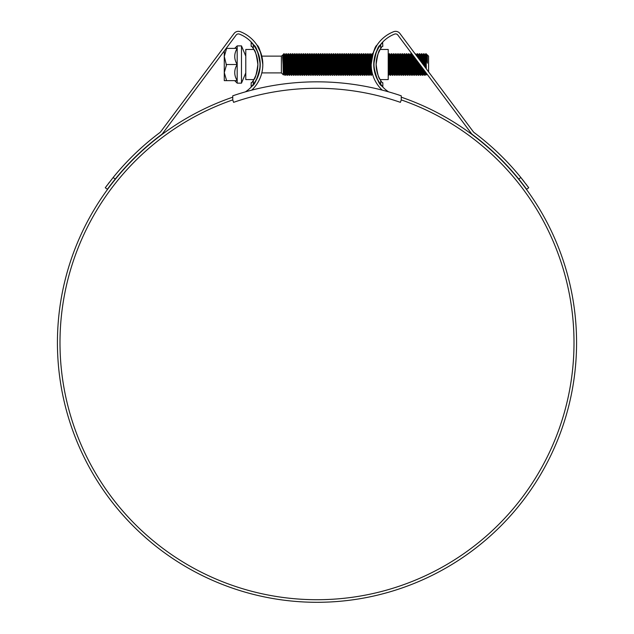 <?xml version="1.0" encoding="UTF-8"?>
<svg xmlns="http://www.w3.org/2000/svg" width="634" height="634" viewBox="0 0 634 634"><rect width="100%" height="100%" fill="white"/><g stroke="black" fill="none" stroke-linecap="round" stroke-linejoin="round"><path stroke-width="0.95" d="M401.251 95.813A260.875 260.875 0 0 0 232.749 95.813L232.749 99.903L233.597 102.343A254.424 254.424 0 0 1 400.403 102.343L401.251 99.903L401.251 95.813M226.084 48.39L226.433 49L224.278 56.45L226.433 65.128L224.278 72.585L224.278 50.934M241.483 83.141L241.483 45.894L237.187 45.894L237.187 83.141L241.483 83.141L245.786 72.902M245.786 68.789L245.786 71.484M245.786 58.582L245.786 59.858M241.483 45.894L245.786 56.133M261.073 53.557L261.802 56.133L281.393 56.133L281.393 72.902L283.414 74.923L283.905 74.083L282.78 54.96M284.016 56.981L283.755 64.517C283.533 77.942 283.303 77.942 283.073 64.517L282.598 56.727M282.827 54.944L281.393 56.133M283.065 57.686L283.763 53.771L283.763 64.089M427.253 54.786L427.395 56.941L427.237 54.793L428.592 56.133L428.592 71.888M427.039 59.128L427.205 54.968M427.395 56.941L427.395 63.162L426.23 53.763L425.676 53.779L425.216 62.449M427.395 63.162L426.928 54.944L426.23 53.763L426.23 64.517L425.691 53.763L424.994 54.944L424.55 62.449M425.961 56.981L425.588 67.862M424.685 66.649L424.098 53.779L423.52 53.779L423.068 62.449M423.813 56.981L423.528 65.104M424.122 65.896L423.544 53.763M422.442 63.654L421.951 53.779L421.372 53.779L420.944 61.649M421.879 62.901L421.388 53.763L420.699 54.944L420.318 60.809M420.191 60.642L419.795 53.779L419.217 53.779L418.892 58.899L418.567 54.928L418.281 58.09M421.333 66.475L420.873 75.256L420.294 75.256L419.771 64.391M419.629 59.881L419.24 53.763L418.543 54.944M419.24 64.517L418.702 75.272L418.091 62.14M417.925 57.607L417.647 53.779L417.069 53.779L416.855 56.18M418.702 75.272L418.147 75.256L417.988 73.829L417.529 61.387M417.354 56.838L417.093 53.763M416.689 60.262L416.617 62.449M417.029 66.586L416.554 75.272L415.833 59.12M415.611 54.5L415.056 53.763M415.151 58.209L414.398 75.272L413.55 56.061M416.554 75.272L415.991 75.256L415.833 73.829L415.27 58.36M414.644 57.528L414.462 62.449M413.059 56.981L412.274 75.256L411.197 53.779L410.618 53.779L410.166 62.449M414.398 75.272L413.844 75.256L413.685 73.829L412.972 55.285M412.631 54.833L412.314 62.449M410.903 56.981L410.634 64.517M412.251 75.272L411.696 75.256L411.537 73.829L410.634 53.763L409.944 54.944L409.501 62.449M410.57 66.586L409.921 73.829L409.049 53.779L408.462 53.779L408.011 62.449M408.756 56.981L408.486 64.517M410.103 75.272L409.54 75.256L409.382 73.829L408.486 53.763M408.423 66.586L407.947 75.272L407.052 55.206L406.893 53.779L406.315 53.779L405.53 72.054M406.608 56.981L405.815 75.256L404.746 53.779L404.167 53.779L403.707 62.449M407.947 75.272L407.393 75.256L407.234 73.829L406.339 53.763M404.452 56.981L403.668 75.256L402.59 53.779L402.011 53.779L401.56 62.449M405.8 75.272L405.237 75.256L405.078 73.829L404.183 53.763L403.493 54.944L403.05 62.449M402.305 56.981L401.52 75.256L400.442 53.779L399.864 53.779L399.412 62.449M403.644 75.272L403.089 75.256L402.931 73.829L402.035 53.763M400.149 56.981L399.365 75.256L398.295 53.779L397.716 53.779L397.256 62.449M401.496 75.272L400.942 75.256L400.783 73.829L399.888 53.763M398.001 56.981L397.217 75.256L396.139 53.779L395.561 53.779L395.109 62.449M399.349 75.272L398.786 75.256L398.627 73.829L397.732 53.763L397.035 54.944L396.599 62.449M395.854 56.981L395.069 75.256L393.991 53.779L393.413 53.779L392.961 62.449M397.193 75.272L396.638 75.256L396.48 73.829L395.584 53.763L394.887 54.944L394.443 62.449M393.698 56.981L392.914 75.256L391.836 53.779L391.257 53.779L390.806 62.449M395.045 75.272L394.491 75.256L394.324 73.829L393.429 53.763M391.55 56.981L390.742 75.272L389.847 55.206L389.688 53.779L389.11 53.779L388.325 72.054M392.898 75.272L392.335 75.256L392.177 73.829L391.281 53.763M389.403 56.981L388.769 73.829L388.214 69.328M390.742 75.272L390.187 75.256L390.029 73.829L389.133 53.763L388.214 57.345M374.876 56.925L374.845 56.18M374.432 59.105L374.393 58.13M372.943 53.533L372.602 54.619L372.483 53.779L371.904 53.779L371.556 59.382M372.158 56.275L371.928 53.763L371.231 54.944L370.787 62.449M371.714 70.636L371.405 75.256L371.207 73.829L370.335 53.779L369.757 53.779L369.598 55.206L369.234 64.517M371.389 75.272L370.827 75.256L370.668 73.829L369.773 53.763M369.773 64.517L369.234 75.272L368.338 55.206L368.18 53.779L367.601 53.779L366.817 72.054M367.894 56.981L367.11 75.256L366.032 53.779L365.453 53.779L365.002 62.449M369.234 75.272L368.679 75.256L368.52 73.829L367.625 53.763M367.086 75.272L366.531 75.256L366.373 73.829L365.469 53.763L364.78 54.944L364.336 62.449M365.469 64.517L364.938 75.272L363.884 53.779L363.298 53.779L362.846 62.449M363.591 56.981L362.807 75.256L361.729 53.779L361.15 53.779L360.698 62.449M364.938 75.272L364.376 75.256L364.217 73.829L363.322 53.763M361.443 56.981L360.651 75.256L359.581 53.779L359.002 53.779L358.543 62.449M362.783 75.272L362.228 75.256L362.069 73.829L361.174 53.763M359.288 56.981L358.503 75.256L357.425 53.779L356.847 53.779L356.395 62.449M360.635 75.272L360.072 75.256L359.914 73.829L359.018 53.763L358.329 54.944L357.885 62.449M357.14 56.981L356.871 64.517M358.479 75.272L357.925 75.256L357.766 73.829L356.871 53.763L356.173 54.944L355.729 62.449M356.807 66.586L356.149 73.829L355.278 53.779L354.699 53.779L354.248 62.449M354.985 56.981L354.2 75.256L353.13 53.779L352.552 53.779L352.092 62.449M356.332 75.272L355.777 75.256L355.619 73.829L354.723 53.763M352.837 56.981L352.029 75.272L351.133 55.206L350.974 53.779L350.396 53.779L349.611 72.054M354.184 75.272L353.621 75.256L353.463 73.829L352.567 53.763M350.689 56.981L350.42 64.517M352.029 75.272L351.474 75.256L351.315 73.829L350.42 53.763L349.722 54.944L349.279 62.449M350.356 66.586L349.881 75.272L348.985 55.206L348.827 53.779L348.248 53.779L347.464 72.054M348.534 56.981L348.264 64.517M349.881 75.272L349.326 75.256L349.16 73.829L348.264 53.763L347.575 54.944L347.131 62.449M348.201 66.586L347.733 75.272L346.838 55.206L346.671 53.779L346.093 53.779L345.308 72.054M346.386 56.981L346.116 64.517M347.733 75.272L347.17 75.256L347.012 73.829L346.116 53.763M346.053 66.586L345.578 75.272L344.682 55.206L344.524 53.779L343.945 53.779L343.16 72.054M344.238 56.981L343.969 64.517M345.578 75.272L345.023 75.256L344.864 73.829L343.969 53.763M343.905 66.586L343.43 75.272L342.534 55.206L342.376 53.779L341.797 53.779L341.013 72.054M342.083 56.981L341.813 64.517M343.43 75.272L342.867 75.256L342.709 73.829L341.813 53.763L341.124 54.944L340.68 62.449M341.75 66.586L341.274 75.272L340.379 55.206L340.22 53.779L339.642 53.779L338.857 72.054M339.935 56.981L339.127 75.272L338.231 55.206L338.073 53.779L337.494 53.779L336.709 72.054M341.274 75.272L340.72 75.256L340.561 73.829L339.666 53.763M337.779 56.981L336.995 75.256L335.925 53.779L335.346 53.779L334.887 62.449M339.127 75.272L338.572 75.256L338.413 73.829L337.518 53.763M335.632 56.981L335.362 64.517M336.979 75.272L336.416 75.256L336.258 73.829L335.362 53.763L334.665 54.944L334.221 62.449M335.299 66.586L334.649 73.829L333.769 53.779L333.191 53.779L332.739 62.449M333.484 56.981L333.215 64.517M334.823 75.272L334.269 75.256L334.11 73.829L333.215 53.763L332.517 54.944L332.073 62.449M333.151 66.586L332.493 73.829L331.622 53.779L331.043 53.779L330.583 62.449M331.328 56.981L331.059 64.517M332.676 75.272L332.113 75.256L331.954 73.829L331.059 53.763M330.996 66.586L330.346 73.829L329.466 53.779L328.887 53.779L328.436 62.449M329.181 56.981L328.911 64.517M330.528 75.272L329.965 75.256L329.807 73.829L328.911 53.763M328.848 66.586L328.372 75.272L327.477 55.206L327.318 53.779L326.74 53.779L325.955 72.054M327.033 56.981L326.225 75.272L325.329 55.206L325.171 53.779L324.592 53.779L323.8 72.054M328.372 75.272L327.818 75.256L327.659 73.829L326.764 53.763L326.066 54.944L325.622 62.449M324.877 56.981L324.608 64.517M326.225 75.272L325.662 75.256L325.504 73.829L324.608 53.763L323.919 54.944L323.475 62.449M324.545 66.586L323.895 73.829L322.999 53.763L322.437 53.779L322.278 55.206L321.921 64.517M322.73 56.981L322.46 64.517M324.069 75.272L323.514 75.256L323.356 73.829L322.46 53.763M322.397 66.586L321.739 73.829L320.867 53.779L320.289 53.779L320.13 55.206L319.774 64.517M320.574 56.981L320.305 64.517M321.921 75.272L321.367 75.256L321.208 73.829L320.305 53.763L319.615 54.944L319.171 62.449M320.249 66.586L319.591 73.829L318.72 53.779L318.133 53.779L317.975 55.206L317.618 64.517M318.426 56.981L318.157 64.517M319.774 75.272L319.211 75.256L319.053 73.829L318.157 53.763L317.46 54.944L317.016 62.449M318.094 66.586L317.444 73.829L316.548 53.763L315.986 53.779L315.827 55.206L315.47 64.517M316.279 56.981L316.009 64.517M317.618 75.272L317.063 75.256L316.905 73.829L316.009 53.763M315.946 66.586L315.288 73.829L314.416 53.779L313.838 53.779L313.679 55.206L313.315 64.517M314.123 56.981L313.339 75.256L312.261 53.779L311.682 53.779L311.524 55.206L311.167 64.517M315.47 75.272L314.908 75.256L314.749 73.829L313.854 53.763M311.976 56.981L311.706 64.517M313.315 75.272L312.76 75.256L312.602 73.829L311.706 53.763L311.009 54.944L310.565 62.449M311.643 66.586L310.985 73.829L310.113 53.779L309.535 53.779L309.376 55.206L309.02 64.517M309.82 56.981L309.035 75.256L307.966 53.779L307.387 53.779L307.228 55.206L306.864 64.517M311.167 75.272L310.612 75.256L310.454 73.829L309.558 53.763L308.861 54.944L308.417 62.449M307.672 56.981L306.888 75.256L305.81 53.779L305.231 53.779L305.073 55.206L304.716 64.517M309.02 75.272L308.457 75.256L308.298 73.829L307.403 53.763M305.525 56.981L304.716 75.272L303.821 55.206L303.662 53.779L303.084 53.779L302.299 72.054M306.864 75.272L306.309 75.256L306.151 73.829L305.255 53.763M303.369 56.981L302.569 75.272L301.673 55.206L301.507 53.779L300.928 53.779L300.144 72.054M304.716 75.272L304.161 75.256L303.995 73.829L303.1 53.763L302.41 54.944L301.966 62.449M301.221 56.981L300.437 75.256L299.359 53.779L298.78 53.779L298.329 62.449M302.569 75.272L302.006 75.256L301.847 73.829L300.952 53.763M299.074 56.981L298.281 75.256L297.211 53.779L296.633 53.779L296.173 62.449M300.413 75.272L299.858 75.256L299.7 73.829L298.804 53.763M296.918 56.981L296.133 75.256L295.056 53.779L294.477 53.779L294.025 62.449M298.265 75.272L297.703 75.256L297.544 73.829L296.649 53.763L295.959 54.944L295.515 62.449M294.77 56.981L293.962 75.272L293.067 55.206L292.908 53.779L292.329 53.779L291.545 72.054M296.11 75.272L295.555 75.256L295.396 73.829L294.501 53.763L293.804 54.944L293.36 62.449M292.615 56.981L291.83 75.256L290.76 53.779L290.182 53.779L290.023 55.206L289.389 72.054M293.962 75.272L293.407 75.256L293.249 73.829L292.353 53.763M290.467 56.981L289.659 75.272L288.763 55.206L288.605 53.779L288.026 53.779L287.242 72.054M291.814 75.272L291.252 75.256L291.093 73.829L290.198 53.763M288.319 56.981L287.511 75.272L286.616 55.206L286.457 53.779L285.879 53.779L285.094 72.054M289.659 75.272L289.104 75.256L288.946 73.829L288.05 53.763L287.242 55.626M286.164 56.981L285.363 75.272L284.46 55.206L284.301 53.779L283.763 53.763L284.801 75.256L283.969 72.823L282.938 55.626M287.511 75.272L286.948 75.256L286.79 73.829L286.077 55.206L285.894 53.763L285.094 55.626M425.43 71.959L425.152 75.272L424.851 71.182M425.152 64.517L425.073 67.172M424.923 71.277L424.883 72.054M425.152 75.272L424.598 75.256L424.281 70.422M423.385 69.233L423.005 75.272L422.585 68.155M422.878 68.543L422.735 72.054M423.005 75.272L422.442 75.256L422.022 67.394M420.857 75.272L420.334 65.144M420.817 65.785L420.588 72.054M418.702 64.517L418.432 72.054M416.554 64.517L416.284 72.054M414.398 64.517L414.129 72.054M412.251 64.517L411.981 72.054M410.103 64.517L409.833 72.054M407.947 64.517L407.678 72.054M403.644 64.517L403.382 72.054M401.496 64.517L401.227 72.054M399.349 64.517L399.079 72.054M397.193 64.517L396.924 72.054M395.045 64.517L394.776 72.054M392.898 64.517L392.628 72.054M390.742 64.517L390.473 72.054M375.756 75.097L375.558 74.511M374.02 66.253L374.884 72.141M364.938 64.517L364.669 72.054M362.783 64.517L362.513 72.054M360.635 64.517L360.366 72.054M358.479 64.517L358.218 72.054M356.332 64.517L356.062 72.054M354.184 64.517L353.915 72.054M352.029 64.517L351.759 72.054M334.823 64.517L334.554 72.054M332.676 64.517L332.406 72.054M330.528 64.517L330.259 72.054M328.372 64.517L328.103 72.054M298.265 64.517L297.996 72.054M296.11 64.517L295.848 72.054M293.962 64.517L293.693 72.054M285.363 75.272L284.801 75.256M426.23 64.517L426.317 68.844M426.444 73.322L426.555 74.923L427.189 74.313M283.755 64.517C283.533 77.942 283.303 77.942 283.073 64.517M245.786 70.675L245.786 69.122M427.15 54.944L426.904 57.781M426.254 73.076L426.072 74.083L425.905 72.593M425.683 67.989L424.994 54.944M424.257 70.39L423.924 74.083L423.591 69.51M423.425 64.961L422.87 54.928L422.402 62.449M422.117 70.12L421.769 74.083L421.325 66.467M421.166 61.942L420.699 54.944M419.97 70.12L419.621 74.083L419.074 63.448M417.814 70.12L417.489 74.107L417.315 72.823L416.807 60.42M416.57 55.784L416.419 54.928L416.3 55.435M416.07 59.438L415.952 62.449M415.666 70.12L415.341 74.107L415.159 72.823L414.509 57.353M414.057 56.735L413.804 62.449M413.511 70.12L413.194 74.107L413.011 72.823L412.116 54.928L411.648 62.449M411.363 70.12L411.038 74.107L410.864 72.823L409.944 54.944M409.215 70.12L408.89 74.107L408.708 72.823L407.813 54.928L407.345 62.449M407.06 70.12L406.743 74.107L406.56 72.823L405.665 54.928L405.197 62.449M404.912 70.12L404.587 74.107L404.413 72.823L403.493 54.944M402.764 70.12L402.439 74.107L402.257 72.823L401.362 54.928L400.894 62.449M400.609 70.12L400.284 74.107L400.109 72.823L399.214 54.928L398.746 62.449M398.461 70.12L398.136 74.107L397.954 72.823L397.035 54.944M396.305 70.12L395.988 74.107L395.806 72.823L394.887 54.944M394.158 70.12L393.833 74.107L393.659 72.823L392.763 54.928L392.295 62.449M392.01 70.12L391.685 74.107L391.503 72.823L390.607 54.928L390.14 62.449M389.855 70.12L389.538 74.107L389.355 72.823L388.436 54.944M374.734 71.484L374.694 72.252M374.123 69.352L373.854 62.045M372.42 73.774L372.142 72.672M371.587 59.184L371.231 54.944M370.502 70.12L370.177 74.107L369.994 72.823L369.099 54.928L368.639 62.449M368.346 70.12L368.029 74.107L367.847 72.823L366.951 54.928L366.484 62.449M366.198 70.12L365.873 74.107L365.699 72.823L364.78 54.944M364.051 70.12L363.726 74.107L363.544 72.823L362.648 54.928L362.18 62.449M361.895 70.12L361.578 74.107L361.396 72.823L360.5 54.928L360.033 62.449M359.747 70.12L359.423 74.107L359.248 72.823L358.329 54.944M357.6 70.12L357.275 74.107L357.093 72.823L356.173 54.944M355.444 70.12L355.119 74.107L354.945 72.823L354.049 54.928L353.582 62.449M353.296 70.12L352.972 74.107L352.789 72.823L351.894 54.928L351.434 62.449M351.141 70.12L350.824 74.107L350.642 72.823L349.722 54.944M348.993 70.12L348.668 74.107L348.494 72.823L347.575 54.944M346.846 70.12L346.521 74.107L346.338 72.823L345.443 54.928L344.975 62.449M344.69 70.12L344.373 74.107L344.191 72.823L343.295 54.928L342.828 62.449M342.542 70.12L342.217 74.107L342.043 72.823L341.124 54.944M340.387 70.12L340.07 74.107L339.887 72.823L338.992 54.928L338.524 62.449M338.239 70.12L337.914 74.107L337.74 72.823L336.844 54.928L336.377 62.449M336.091 70.12L335.766 74.107L335.584 72.823L334.665 54.944M333.936 70.12L333.619 74.107L333.436 72.823L332.517 54.944M331.788 70.12L331.463 74.107L331.289 72.823L330.393 54.928L329.926 62.449M329.64 70.12L329.315 74.107L329.133 72.823L328.238 54.928L327.77 62.449M327.485 70.12L327.16 74.107L326.986 72.823L326.066 54.944M325.337 70.12L325.012 74.107L324.838 72.823L323.919 54.944M323.182 70.12L322.864 74.107L322.682 72.823L321.787 54.928L321.319 62.449M321.034 70.12L320.709 74.107L320.535 72.823L319.615 54.944M318.886 70.12L318.561 74.107L318.379 72.823L317.46 54.944M316.731 70.12L316.414 74.107L316.231 72.823L315.336 54.928L314.868 62.449M314.583 70.12L314.258 74.107L314.084 72.823L313.188 54.928L312.721 62.449M312.435 70.12L312.11 74.107L311.928 72.823L311.009 54.944M310.28 70.12L309.955 74.107L309.78 72.823L308.861 54.944M308.132 70.12L307.807 74.107L307.625 72.823L306.729 54.928L306.27 62.449M305.976 70.12L305.659 74.107L305.477 72.823L304.582 54.928L304.114 62.449M303.829 70.12L303.504 74.107L303.329 72.823L302.41 54.944M301.681 70.12L301.356 74.107L301.174 72.823L300.278 54.928L299.811 62.449M299.525 70.12L299.208 74.107L299.026 72.823L298.131 54.928L297.663 62.449M297.378 70.12L297.053 74.107L296.878 72.823L295.959 54.944M295.222 70.12L294.905 74.107L294.723 72.823L293.804 54.944M293.074 70.12L292.749 74.107L292.575 72.823L291.68 54.928L291.212 62.449M290.927 70.12L290.602 74.107L290.42 72.823L289.524 54.928L289.056 62.449M288.771 70.12L288.454 74.107L288.272 72.823L287.353 54.944M286.623 70.12L286.299 74.107L286.124 72.823L285.205 54.944M284.476 70.12L284.127 74.083M426.928 54.944L426.73 56.164M426.278 66.982L426.214 68.702M426.008 72.744L425.826 74.107L425.612 72.205M425.398 67.608L424.931 56.212L424.748 54.928L424.431 58.914M424.003 70.049L423.678 74.107L423.306 69.13M423.14 64.589L422.624 54.944L422.276 58.914M421.967 67.323L421.523 74.107L421.039 66.087M420.881 61.569L420.477 54.944L420.128 58.914M419.843 66.586L419.375 74.107L418.789 63.075M418.606 58.51L418.321 54.944L418.036 57.749M417.687 66.586L417.227 74.107L416.522 60.04M415.539 66.586L415.072 74.107L414.224 56.965M413.804 56.402L413.677 58.914M413.392 66.586L412.924 74.107L412.029 56.212L411.846 54.928L411.521 58.914M411.236 66.586L410.769 74.107L409.873 56.212L409.699 54.928L409.374 58.914M409.089 66.586L408.621 74.107L407.725 56.212L407.543 54.928L407.226 58.914M406.941 66.586L406.473 74.107L405.578 56.212L405.395 54.928L405.071 58.914M404.785 66.586L404.318 74.107L403.422 56.212L403.248 54.928L402.923 58.914M402.305 73.409L401.274 56.212L401.092 54.928L400.775 58.914M400.149 73.409L399.119 56.212L398.944 54.928L398.62 58.914M398.001 73.409L396.971 56.212L396.789 54.928L396.472 58.914M395.854 73.409L394.823 56.212L394.641 54.928L394.316 58.914M394.031 66.586L393.563 74.107L392.668 56.212L392.494 54.928L392.169 58.914M391.883 66.586L391.416 74.107L390.52 56.212L390.338 54.928L390.021 58.914M389.728 66.586L389.086 72.823L388.214 54.944M375.36 55.15L375.122 55.982M374.52 70.414L374.472 71.301M372.221 73.021L371.778 70.968M371.381 60.737L371.009 54.944L370.66 58.914M370.375 66.586L369.907 74.107L369.012 56.212L368.829 54.928L368.512 58.914M368.227 66.586L367.76 74.107L366.864 56.212L366.682 54.928L366.357 58.914M366.072 66.586L365.604 74.107L364.708 56.212L364.534 54.928L364.209 58.914M363.924 66.586L363.456 74.107L362.561 56.212L362.379 54.928L362.062 58.914M361.776 66.586L361.309 74.107L360.413 56.212L360.231 54.928L359.906 58.914M359.621 66.586L359.153 74.107L358.258 56.212L358.083 54.928L357.758 58.914M357.473 66.586L357.005 74.107L356.11 56.212L355.928 54.928L355.611 58.914M355.317 66.586L354.858 74.107L353.954 56.212L353.78 54.928L353.455 58.914M353.17 66.586L352.702 74.107L351.807 56.212L351.624 54.928L351.307 58.914M351.022 66.586L350.554 74.107L349.659 56.212L349.477 54.928L349.152 58.914M348.866 66.586L348.399 74.107L347.503 56.212L347.329 54.928L347.004 58.914M346.719 66.586L346.251 74.107L345.356 56.212L345.173 54.928L344.856 58.914M344.563 66.586L344.103 74.107L343.208 56.212L343.026 54.928L342.701 58.914M342.415 66.586L341.948 74.107L341.052 56.212L340.878 54.928L340.553 58.914M340.268 66.586L339.8 74.107L338.905 56.212L338.722 54.928L338.397 58.914M338.112 66.586L337.645 74.107L336.749 56.212L336.575 54.928L336.25 58.914M335.965 66.586L335.497 74.107L334.601 56.212L334.419 54.928L334.102 58.914M333.817 66.586L333.349 74.107L332.454 56.212L332.271 54.928L331.947 58.914M331.661 66.586L331.194 74.107L330.298 56.212L330.124 54.928L329.799 58.914M329.514 66.586L329.046 74.107L328.15 56.212L327.968 54.928L327.651 58.914M327.358 66.586L326.898 74.107L325.995 56.212L325.821 54.928L325.496 58.914M325.21 66.586L324.743 74.107L323.847 56.212L323.673 54.928L323.348 58.914M323.063 66.586L322.595 74.107L321.7 56.212L321.517 54.928L321.192 58.914M320.907 66.586L320.439 74.107L319.544 56.212L319.37 54.928L319.045 58.914M318.759 66.586L318.292 74.107L317.396 56.212L317.214 54.928L316.897 58.914M316.612 66.586L316.144 74.107L315.249 56.212L315.066 54.928L314.741 58.914M314.456 66.586L313.988 74.107L313.093 56.212L312.919 54.928L312.594 58.914M312.308 66.586L311.841 74.107L310.945 56.212L310.763 54.928L310.446 58.914M310.153 66.586L309.693 74.107L308.79 56.212L308.615 54.928L308.29 58.914M308.005 66.586L307.538 74.107L306.642 56.212L306.46 54.928L306.143 58.914M305.857 66.586L305.39 74.107L304.494 56.212L304.312 54.928L303.987 58.914M303.702 66.586L303.234 74.107L302.339 56.212L302.164 54.928L301.839 58.914M301.554 66.586L301.087 74.107L300.191 56.212L300.009 54.928L299.692 58.914M299.399 66.586L298.939 74.107L298.043 56.212L297.861 54.928L297.536 58.914M297.251 66.586L296.783 74.107L295.888 56.212L295.713 54.928L295.389 58.914M295.103 66.586L294.636 74.107L293.74 56.212L293.558 54.928L293.233 58.914M292.948 66.586L292.48 74.107L291.585 56.212L291.41 54.928L291.085 58.914M290.8 66.586L290.332 74.107L289.437 56.212L289.255 54.928L288.938 58.914M288.652 66.586L288.185 74.107L287.289 56.212L287.107 54.928L286.782 58.914M286.497 66.586L286.029 74.107L285.134 56.212L284.959 54.928L284.634 58.914M284.349 66.586L283.905 74.083M226.179 48.39L237.187 48.39C233.93 53.716 233.93 59.097 237.187 64.517C233.93 69.843 233.93 75.224 237.187 80.645C233.93 80.645 233.93 80.645 237.187 80.645L226.084 80.645L226.433 80.035L224.278 72.585L224.278 80.645L226.433 80.645M226.084 64.517L237.187 64.517M382.199 46.345L380.685 48.549L382.199 46.345L382.833 46.345L382.611 42.502M376.128 64.517C377.388 55.348 378.728 50.324 380.138 49.46C378.728 50.316 377.396 55.34 376.128 64.517A30.242 30.242 0 0 1 380.685 48.549L380.685 44.776A32.397 32.397 0 0 0 373.981 64.517C375.962 78.394 375.962 78.394 373.981 64.517A32.397 32.397 0 0 0 380.685 84.259L380.685 80.486A30.242 30.242 0 0 1 376.128 64.517C377.388 73.687 378.728 78.703 380.138 79.575C378.728 78.695 377.388 73.679 376.128 64.517M379.512 78.418L380.138 79.575L388.214 79.575L388.214 49.46L380.138 49.46L378.102 53.763M382.532 86.446L380.685 84.259M382.199 82.689L380.685 80.486L382.199 82.689L382.833 82.689L382.833 86.779M381.113 44.229L382.833 42.256M378.102 75.272L378.458 76.159M378.831 77.015L379.504 78.402M253.862 79.575L245.786 79.575L245.786 49.46L253.862 49.46L254.813 51.259M255.898 53.763L255.177 52.028M257.872 64.517C256.611 55.348 255.272 50.324 253.862 49.46C255.272 50.316 256.604 55.34 257.872 64.517C256.611 73.687 255.272 78.703 253.862 79.575C255.272 78.695 256.611 73.679 257.872 64.517M251.801 46.345L253.315 48.549L251.801 46.345L251.167 46.345L251.167 42.256L253.315 44.776L253.315 48.549A30.242 30.242 0 0 1 253.315 80.486L251.801 82.689L253.315 80.486L253.315 84.259A32.397 32.397 0 0 0 253.315 44.776M252.887 84.805L251.167 86.779L251.167 82.689L251.801 82.689M260.019 64.517C258.038 50.641 258.038 50.641 260.019 64.517M253.901 79.496L255.898 75.272M401.251 99.903A257.008 257.008 0 0 1 317 599.716A257.008 257.008 0 0 1 232.749 99.903M524.072 181.57L520.855 177.52A262.381 262.381 0 0 0 474.177 132.609A4.303 4.303 0 0 1 473.305 131.745L399.919 33.499A5.373 5.373 0 0 0 393.666 31.7A35.187 35.187 0 0 0 382.231 90.115M378.221 85.63L378.522 86.026M518.77 179.05L520.855 177.52L528.732 187.743L526.648 189.273L518.77 179.05A259.805 259.805 0 0 0 472.631 134.677A6.879 6.879 0 0 1 471.236 133.283L397.851 35.044A2.798 2.798 0 0 0 394.602 34.109A32.611 32.611 0 0 0 373.759 64.517C375.7 52.717 377.824 46.266 380.131 45.157C377.832 46.242 375.708 52.693 373.759 64.517A32.611 32.611 0 0 0 388.579 91.843M401.251 97.176A259.591 259.591 0 0 1 317 602.3A259.591 259.591 0 0 1 232.749 97.176M310.898 602.229L314.305 602.284M309.59 602.197L308.916 602.173M313.838 602.284L313.418 602.276M324.711 602.189L325.377 602.165M319.164 602.292L320.352 602.276M320.701 602.276L318.213 602.3M325.313 602.165L323.332 602.221M316.818 602.3L318.696 602.292M245.421 91.843A32.611 32.611 0 0 0 239.398 34.109A2.798 2.798 0 0 0 236.149 35.044L162.764 133.283A6.879 6.879 0 0 1 161.369 134.677A259.805 259.805 0 0 0 115.23 179.05L107.352 189.273L105.268 187.743L113.145 177.52L115.23 179.05L111.996 183.115M259.322 56.846L258.355 53.605M257.19 50.752L256.001 48.453M254.852 46.567L254.155 45.553M260.241 64.517C258.3 52.717 256.176 46.266 253.869 45.157C256.168 46.242 258.292 52.693 260.241 64.517M260.17 66.665C257.412 78.465 254.733 84.916 252.142 86.026C254.741 84.908 257.412 78.457 260.17 66.665M375.693 75.272L377.262 79.218M377.888 80.391L379.298 82.697M380.622 84.528L381.858 86.026M373.83 66.665C376.588 78.465 379.267 84.916 381.858 86.026C379.259 84.908 376.588 78.457 373.83 66.665M371.183 64.517C372.974 52.717 374.908 46.266 376.984 45.157C374.916 46.25 372.982 52.701 371.183 64.517M376.984 45.157L373.489 51.98M251.769 90.115A35.187 35.187 0 0 0 240.334 31.7A5.373 5.373 0 0 0 234.081 33.499L160.695 131.745A4.303 4.303 0 0 1 159.823 132.609A262.381 262.381 0 0 0 113.145 177.52M255.787 85.63L255.478 86.026M261.057 53.518L257.016 45.157M262.817 64.517C261.026 52.717 259.092 46.266 257.016 45.157C259.084 46.25 261.018 52.701 262.817 64.517M109.31 182.362L108.255 183.741M106.964 185.453L106.282 186.364M105.712 187.141L105.268 187.743M107.352 189.273L111.394 183.892M519.294 179.691L522.02 183.139M522.432 183.67L526.204 188.663M528.732 187.743L527.789 186.459M526.925 185.302L525.99 184.066M315.645 602.3L313.037 602.268M261.802 72.902L281.393 72.902M426.555 74.923L425.826 74.107M421.792 74.107L420.873 75.256M420.294 75.256L419.621 74.083L418.725 75.256M418.147 75.256L417.227 74.107M413.194 74.107L412.274 75.256M411.696 75.256L410.769 74.107M405.237 75.256L404.563 74.083L403.668 75.256M403.089 75.256L402.17 74.107M398.136 74.107L397.217 75.256M396.638 75.256L395.965 74.083L395.069 75.256M389.538 74.107L388.61 75.256M372.982 75.256L372.309 74.083L371.405 75.256M366.531 75.256L365.85 74.083L364.954 75.256M364.376 75.256L363.456 74.107M359.423 74.107L358.503 75.256M357.925 75.256L357.251 74.083L356.356 75.256M355.777 75.256L354.858 74.107M350.824 74.107L349.905 75.256M349.326 75.256L348.399 74.107M342.867 75.256L342.194 74.083L341.298 75.256M340.72 75.256L339.8 74.107M335.766 74.107L334.847 75.256M334.269 75.256L333.595 74.083L332.699 75.256M327.818 75.256L327.144 74.083L326.241 75.256M325.662 75.256L324.743 74.107M320.709 74.107L319.79 75.256M319.211 75.256L318.537 74.083L317.642 75.256M317.063 75.256L316.144 74.107M312.11 74.107L311.191 75.256M310.612 75.256L309.939 74.083L309.035 75.256M304.161 75.256L303.48 74.083L302.584 75.256M302.006 75.256L301.087 74.107M297.053 74.107L296.133 75.256M295.555 75.256L294.881 74.083L293.986 75.256M288.454 74.107L287.535 75.256M286.948 75.256L286.029 74.107M425.85 74.083L425.176 75.256M424.772 54.944L424.098 53.779M423.702 74.083L423.029 75.256M422.624 54.944L421.951 53.779M420.477 54.944L419.795 53.779M418.321 54.944L417.647 53.779M417.243 74.083L416.57 75.256M416.173 54.944L415.5 53.779M415.096 74.083L414.422 75.256M411.87 54.944L411.197 53.779M410.792 74.083L410.119 75.256M409.722 54.944L409.049 53.779M408.645 74.083L407.971 75.256M407.567 54.944L406.893 53.779M406.497 74.083L405.815 75.256M405.419 54.944L404.746 53.779M403.272 54.944L402.59 53.779M402.194 74.083L401.52 75.256M401.116 54.944L400.442 53.779M400.038 74.083L399.365 75.256M398.968 54.944L398.295 53.779M396.813 54.944L396.139 53.779M394.665 54.944L393.991 53.779M393.587 74.083L392.914 75.256M392.517 54.944L391.836 53.779M391.44 74.083L390.766 75.256M390.362 54.944L389.688 53.779M372.729 54.199L372.483 53.779M371.009 54.944L370.335 53.779M369.931 74.083L369.257 75.256M368.853 54.944L368.18 53.779M367.783 74.083L367.11 75.256M366.706 54.944L366.032 53.779M364.558 54.944L363.884 53.779M363.48 74.083L362.807 75.256M362.402 54.944L361.729 53.779M361.332 74.083L360.651 75.256M360.255 54.944L359.581 53.779M358.107 54.944L357.425 53.779M355.951 54.944L355.278 53.779M354.874 74.083L354.2 75.256M353.804 54.944L353.13 53.779M352.726 74.083L352.052 75.256M351.648 54.944L350.974 53.779M349.5 54.944L348.827 53.779M348.423 74.083L347.749 75.256M347.353 54.944L346.671 53.779M346.275 74.083L345.601 75.256M345.197 54.944L344.524 53.779M344.127 74.083L343.446 75.256M343.049 54.944L342.376 53.779M340.894 54.944L340.22 53.779M339.824 74.083L339.15 75.256M338.746 54.944L338.073 53.779M337.668 74.083L336.995 75.256M336.599 54.944L335.925 53.779M334.443 54.944L333.769 53.779M332.295 54.944L331.622 53.779M331.217 74.083L330.544 75.256M330.148 54.944L329.466 53.779M329.07 74.083L328.396 75.256M327.992 54.944L327.318 53.779M325.844 54.944L325.171 53.779M324.767 74.083L324.093 75.256M323.689 54.944L323.015 53.779M322.619 74.083L321.945 75.256M321.541 54.944L320.867 53.779M319.393 54.944L318.72 53.779M317.238 54.944L316.564 53.779M316.168 74.083L315.486 75.256M315.09 54.944L314.416 53.779M314.012 74.083L313.339 75.256M312.942 54.944L312.261 53.779M310.787 54.944L310.113 53.779M308.639 54.944L307.966 53.779M307.561 74.083L306.888 75.256M306.484 54.944L305.81 53.779M305.414 74.083L304.74 75.256M304.336 54.944L303.662 53.779M302.188 54.944L301.507 53.779M301.11 74.083L300.437 75.256M300.033 54.944L299.359 53.779M298.963 74.083L298.281 75.256M297.885 54.944L297.211 53.779M295.729 54.944L295.056 53.779M293.582 54.944L292.908 53.779M292.504 74.083L291.83 75.256M291.434 54.944L290.76 53.779M290.356 74.083L289.683 75.256M289.278 54.944L288.605 53.779M287.131 54.944L286.457 53.779M286.053 74.083L285.379 75.256M284.983 54.944L284.301 53.779M424.598 75.256L423.924 74.083M423.52 53.779L422.846 54.944M422.442 75.256L421.769 74.083M417.069 53.779L416.395 54.944M415.991 75.256L415.318 74.083M413.844 75.256L413.17 74.083M412.369 54.476L412.092 54.944M409.54 75.256L408.867 74.083M408.462 53.779L407.789 54.944M407.393 75.256L406.719 74.083M406.315 53.779L405.641 54.944M402.011 53.779L401.338 54.944M400.942 75.256L400.268 74.083M399.864 53.779L399.19 54.944M398.786 75.256L398.112 74.083M394.491 75.256L393.809 74.083M393.413 53.779L392.739 54.944M392.335 75.256L391.661 74.083M391.257 53.779L390.584 54.944M390.187 75.256L389.514 74.083M370.827 75.256L370.153 74.083M369.757 53.779L369.083 54.944M368.679 75.256L368.005 74.083M367.601 53.779L366.928 54.944M363.298 53.779L362.624 54.944M362.228 75.256L361.554 74.083M361.15 53.779L360.477 54.944M360.072 75.256L359.399 74.083M354.699 53.779L354.026 54.944M353.621 75.256L352.948 74.083M352.552 53.779L351.87 54.944M351.474 75.256L350.8 74.083M347.17 75.256L346.497 74.083M346.093 53.779L345.419 54.944M345.023 75.256L344.349 74.083M343.945 53.779L343.271 54.944M339.642 53.779L338.968 54.944M338.572 75.256L337.89 74.083M337.494 53.779L336.82 54.944M336.416 75.256L335.743 74.083M332.113 75.256L331.439 74.083M331.043 53.779L330.369 54.944M329.965 75.256L329.292 74.083M328.887 53.779L328.214 54.944M323.514 75.256L322.841 74.083M322.437 53.779L321.763 54.944M321.367 75.256L320.685 74.083M315.986 53.779L315.312 54.944M314.908 75.256L314.234 74.083M313.838 53.779L313.164 54.944M312.76 75.256L312.087 74.083M308.457 75.256L307.783 74.083M307.387 53.779L306.705 54.944M306.309 75.256L305.636 74.083M305.231 53.779L304.558 54.944M300.928 53.779L300.254 54.944M299.858 75.256L299.185 74.083M298.78 53.779L298.107 54.944M297.703 75.256L297.029 74.083M293.407 75.256L292.726 74.083M292.329 53.779L291.656 54.944M291.252 75.256L290.578 74.083M290.182 53.779L289.5 54.944M289.104 75.256L288.43 74.083M283.683 53.858L283.049 54.944M234.691 80.645L237.187 83.141M234.691 48.39L237.187 45.894"/></g></svg>
